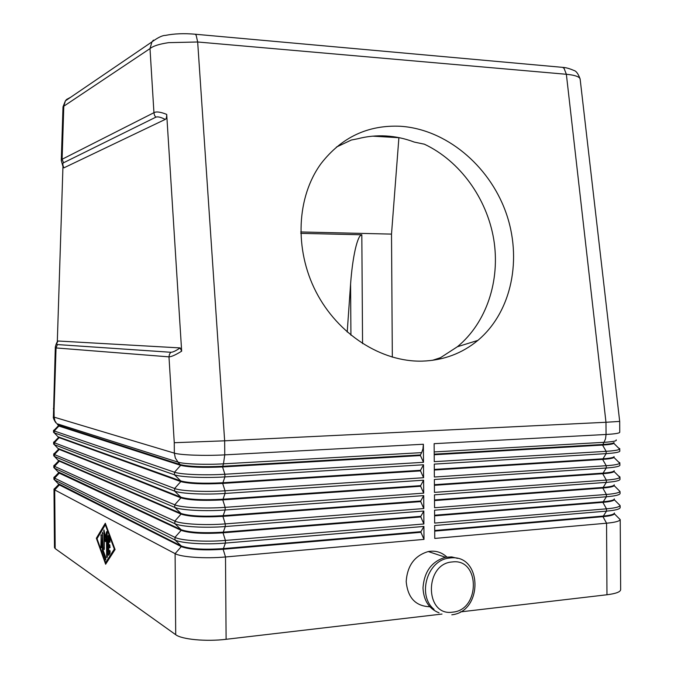 <?xml version="1.0" encoding="UTF-8"?>
<svg xmlns="http://www.w3.org/2000/svg" width="674" height="674" viewBox="0 0 674 674"><rect width="100%" height="100%" fill="white"/><g stroke="black" fill="none" stroke-linecap="round" stroke-linejoin="round"><path stroke-width="1.01" d="M422.952 448.884L423.382 444.25L224.754 454.866L223.473 463.838L421.663 452.633L422.952 448.884M62.994 106.922L63.803 106.197L65.403 100.839L66.591 99.44L70.728 97.225M153.436 40.12L151.945 41.898L149.999 48.604C153.183 45.992 159.384 44.004 168.618 42.656L197.667 41.99L566.362 74.283C573.801 74.991 578.275 76.305 579.783 78.226L580.162 79.305M174.263 442.708L224.653 440.821L224.754 454.866C204.862 455.986 180.354 455.11 174.339 453.13L174.263 442.708L168.98 356.858L169.427 354.381L170.749 352.266L57.408 344.566L56.043 347.944L168.98 356.858C171.449 356.782 175.678 354.886 181.66 351.171L166.705 114.395C160.513 111.918 156.258 111.345 153.942 112.684L154.422 115.111L155.745 117.217C157.514 116.383 160.682 117.116 165.24 119.408C166.234 119.062 166.722 117.386 166.705 114.395M53.347 408.604L54.072 409.615L56.043 347.944L55.327 346.942M62.943 166.815L57.298 341.945M61.283 160.479L63.188 167.337L63.887 167.851C62.631 165.029 62.514 163.335 63.541 162.779L62.101 159.266L63.803 106.197L149.999 48.604L153.942 112.684L62.101 159.266L61.283 160.479L63.002 106.88M560.01 67.122L562.723 67.366L564.096 68.436L566.362 74.283L605.977 422.269L619.692 421.41L580.129 78.976M446.854 557.036C441.571 552.141 435.379 550.313 428.276 551.551C414.687 555.57 407.332 565.545 406.195 581.477C407.703 597.771 415.58 606.196 429.835 606.743M439.069 612.843C429.018 608.849 423.66 600.568 423.002 587.989C424.157 571.653 431.655 561.408 445.497 557.263L451.698 556.926L457.638 558.375M300.747 233.356L361.82 234.779C359.68 234.956 357.506 239.759 355.308 249.186C353.142 258.942 351.567 270.56 350.581 284.049L347.211 332.055M432.388 360.346L440.493 357.7L457.41 346.731C486.653 322.644 500.462 280.35 493.747 239.38C486.898 198.409 460.005 161.002 424.401 144.202L414.266 142.079C405.116 138.6 395.731 136.561 386.101 135.971C376.48 135.407 366.976 136.35 357.599 138.802L351.339 140.023L336.402 147.084M422.244 361.129C381.56 362.182 337.91 334.464 316.013 291.825C294.091 249.212 296.67 196.783 321.144 163.479C341.651 137.159 368.122 124.757 400.558 126.274C445.725 129.248 488.743 165.079 505.652 211.72C522.603 258.336 511.895 311.835 477.866 340.404C462.044 353.488 443.5 360.396 422.244 361.129M398.898 137.631L391.51 234.105L392.327 357.169M391.51 234.105L300.714 231.949M398.696 137.69L372.739 136.156M181.66 351.171L180.135 347.919C175.771 350.91 172.645 352.359 170.749 352.266M57.408 344.566C56.422 344.465 56.633 343.277 58.023 341.002L57.349 342.198M180.135 347.919L58.023 341.002M165.24 119.408L63.887 167.851M434.199 451.925L604.005 442.321L605.53 438.808L606.052 434.477L605.977 422.269L224.653 440.821L197.667 41.99L196.201 35.393L195.325 34.239L193.598 34.088M54.434 429.835L53.524 430.45L54.24 430.964L174.49 472.213C180.497 474.488 205.006 475.515 224.897 474.252L423.499 462.313L423.382 444.25M54.594 441.487L53.617 442.195L54.333 442.759L174.608 488.507C180.624 491.026 205.132 492.18 225.023 490.807L423.601 477.731L423.516 464.774L224.922 476.906C205.031 478.186 180.514 477.133 174.507 474.816L54.257 432.851L53.541 432.329L53.524 430.45M54.754 453.122L53.709 453.922L54.434 454.546L174.734 504.792C180.742 507.564 205.258 508.853 225.141 507.345L423.693 493.149L423.609 480.2L225.04 493.452C205.149 494.851 180.64 493.671 174.633 491.11L54.35 444.646L53.634 444.065L53.617 442.195M54.914 464.757L53.81 465.658L54.527 466.341L174.852 521.078C180.868 524.102 205.376 525.509 225.259 523.892L423.794 508.558L423.71 495.609L225.158 509.999C205.275 511.515 180.767 510.21 174.751 507.396L54.442 456.433L53.726 455.801L53.709 453.922M55.083 476.392L53.903 477.394L54.619 478.127L174.979 537.363C180.994 540.632 205.503 542.174 225.386 540.43L423.895 523.976L423.811 511.027L225.284 526.537C205.402 528.18 180.893 526.748 174.878 523.69L54.543 468.228L53.819 467.537L53.81 465.658M55.243 488.018L53.996 489.122L54.712 489.914L175.105 553.649C181.121 557.162 205.629 558.83 225.504 556.968L423.997 539.385L423.912 526.436L225.402 543.076C205.519 544.836 181.011 543.278 174.996 539.975L54.636 480.014L53.92 479.273L53.903 477.394M619.692 421.41L619.751 432.261C619.516 433.23 614.949 433.963 606.052 434.477L434.14 443.669L434.258 461.665L606.145 451.327C613.997 450.822 618.505 450.106 619.667 449.154L619.861 451.066C619.625 452.187 615.059 453.038 606.162 453.627L434.275 464.116L434.359 477.024L606.229 465.709C614.191 465.153 618.707 464.335 619.785 463.274L619.937 465.186C619.709 466.425 615.143 467.368 606.246 468.009L434.376 479.475L434.46 492.374L606.314 480.082C614.385 479.475 618.909 478.574 619.895 477.377L620.021 479.307C619.785 480.663 615.227 481.691 606.322 482.382L434.477 494.834L434.553 507.733L606.398 494.463C614.578 493.789 619.111 492.795 620.004 491.481L620.105 493.419C619.869 494.901 615.303 496.013 606.406 496.763L434.57 510.184L434.654 523.083L606.482 508.836C614.764 508.103 619.313 507.016 620.114 505.567L620.181 507.539C619.954 509.131 615.387 510.336 606.49 511.136L434.671 525.535L434.755 538.433L606.558 523.209C614.958 522.417 619.507 521.229 620.215 519.646L620.653 589.657C620.425 591.941 615.868 593.642 606.971 594.763L460.35 611.908M442.018 614.056L226.11 639.297C206.244 641.758 181.736 639.449 175.712 634.706L55.184 548.594L54.468 547.532L53.996 489.122M434.216 454.756L602.548 445.067C609.069 444.671 612.835 444.099 613.837 443.34L613.997 442.489C613.795 443.366 609.978 444.031 602.539 444.495L434.208 454.15M109.028 537.296L109.045 539.486M109.078 544.55L109.104 547.069M109.137 551.888L109.205 554.483M108.076 553.843L108.312 535.544L109.972 539.866L109.803 542.334L108.691 539.52L108.733 544.339L109.845 545.005L109.854 547.76L108.75 547.094L108.792 551.913L109.887 550.422L110.081 553.118L108.632 555.384L108.076 553.843L109.154 553.75M110.199 551.307L108.792 551.913M108.75 547.094L110.174 547.212M108.691 539.52L109.769 539.427L110.081 540.278M101.597 546.74L101.243 547.869L100.889 546.302L101.159 534.474L101.597 546.74M105.734 559.909L102.33 550.245L102.549 532.224L103.029 549.9L105.759 557.491L105.591 559.926M105.616 562.664L114.319 549.083L105.321 524.819L97.031 538.652L105.616 562.664L106.686 562.571L115.069 549.521L105.633 564.239L96.348 538.24L97.326 538.164M114.319 549.083L114.892 549.032M105.321 524.819L105.885 524.776M106.155 562.613L106.34 563.135M96.348 538.24L105.312 523.243L115.077 549.537M105.7 524.296L105.388 524.819M103.526 551.29L105.81 557.642M104.091 549.63L103.948 529.907L105.422 537.119L106.526 531.921L106.829 531.542L107.191 533.109L107.368 556.556L107.014 557.693L106.644 556.092L106.492 536.824L105.456 541.694L104.335 535.569L104.226 549.613M104.335 535.569L105.127 535.51M105.7 537.094L106.037 538.956M106.492 536.824L107.217 536.774M107.191 533.749L106.534 536.824M105.422 537.119L106.45 537.035M104.672 533.041L104.689 535.544M619.844 448.8L618.277 447.763M434.317 470.031L602.623 459.39C609.245 458.943 613.02 458.295 613.955 457.444L614.081 456.593C613.879 457.57 610.063 458.312 602.623 458.817L434.309 469.424M619.928 462.928L618.252 461.741M434.41 485.305L602.708 473.712C609.414 473.215 613.205 472.499 614.065 471.539L614.166 470.696C613.963 471.775 610.139 472.584 602.708 473.14L434.41 484.699M620.004 477.04L618.218 475.701M614.241 484.8C614.039 485.971 610.223 486.864 602.792 487.454L434.503 499.965M434.511 500.58L602.792 488.027C609.591 487.487 613.382 486.687 614.166 485.634L614.25 485.364M614.326 498.903C614.124 500.175 610.307 501.136 602.868 501.776L434.604 515.231M434.612 515.846L602.876 502.341C609.768 501.759 613.567 500.883 614.267 499.712L614.326 499.459M614.402 512.998C614.208 514.372 610.391 515.399 602.952 516.09L434.705 530.497M434.705 531.112L602.96 516.663C609.945 516.023 613.744 515.062 614.368 513.782L614.41 513.563M423.499 462.313L420.433 455.557L222.546 466.947C202.882 467.815 188.922 467.284 180.657 465.346L58.891 426.052L58.267 425.176L180.649 464.698C188.914 466.627 202.874 467.158 222.546 466.29L420.433 454.942L421.663 452.633M423.601 477.731L420.534 470.907L222.673 483.418C203.009 484.37 189.04 483.764 180.784 481.607L58.368 437.367L58.368 436.904L180.775 480.95C189.04 483.106 203 483.705 222.664 482.761L420.534 470.292L423.516 464.774M423.693 493.149L420.635 486.257L222.791 499.889C203.127 500.917 189.167 500.243 180.902 497.859L58.461 449.095L58.461 448.623L180.902 497.21C189.158 499.586 203.127 500.26 222.791 499.232L420.635 485.642L423.609 480.2M423.794 508.558L420.736 501.599L222.917 516.351C203.253 517.464 189.284 516.722 181.028 514.11L58.554 460.822L58.554 460.35L181.02 513.462C189.284 516.065 203.245 516.806 222.909 515.694L420.736 500.993L423.71 495.609M423.895 523.976L420.837 516.95L223.035 532.814C203.371 534.01 189.411 533.193 181.146 530.362L59.27 473.148L58.646 472.095L181.146 529.713C189.411 532.536 203.371 533.353 223.027 532.157L420.829 516.335L423.811 511.027M420.433 455.557L420.433 454.942M420.534 470.907L420.534 470.292M420.635 486.257L420.635 485.642M420.736 501.599L420.736 500.993M420.837 516.95L420.829 516.335M58.748 483.873L181.264 545.965C189.529 549.007 203.489 549.891 223.153 548.619L420.93 531.676L423.912 526.436M423.997 539.385L420.938 532.291L223.153 549.276C203.497 550.557 189.537 549.664 181.272 546.614L59.363 484.918L58.739 483.865M420.938 532.291L420.93 531.676M56.355 423.112L54.872 420.736L54.131 417.155L174.339 453.13L175.333 458.067L178.062 462.145C183.539 464.057 205.578 464.908 223.473 463.838L222.546 466.947L224.897 474.252L224.922 476.906L222.673 483.418L225.023 490.807L225.04 493.452L222.791 499.889L225.141 507.345L225.158 509.999L222.917 516.351L225.259 523.892L225.284 526.537L223.035 532.814L225.386 540.43L225.402 543.076L223.153 549.276L225.504 556.968L226.11 639.297M63.541 162.779L155.745 117.217M452.675 612.144C480.436 610.046 480.115 558.097 452.355 561.947C424.199 563.422 424.553 616.718 452.675 612.144M350.581 284.049L350.927 335.205M362.561 343.622L361.82 234.779M56.228 422.96C56.102 423.651 52.547 417.644 53.415 416.709L54.131 417.155L54.072 409.615M55.184 548.594L54.712 489.914L59.363 484.918L54.636 480.014L54.619 478.127L59.27 473.148L54.543 468.228L54.527 466.341L59.169 461.378L54.442 456.433L54.434 454.546L59.076 449.6L54.35 444.646L54.333 442.759L58.983 437.83L54.257 432.851L54.24 430.964L58.891 426.052L56.928 423.71L178.062 462.145L180.657 465.346L174.49 472.213L174.507 474.816L180.775 480.95L180.784 481.607L174.608 488.507L174.633 491.11L180.902 497.21L180.902 497.859L174.734 504.792L174.751 507.396L181.02 513.462L181.028 514.11L174.852 521.078L174.878 523.69L181.146 529.713L181.146 530.362L174.979 537.363L174.996 539.975L181.264 545.965L181.272 546.614L175.105 553.649L175.712 634.706M606.971 594.763L606.558 523.209L602.96 516.663L606.49 511.136L606.482 508.836L602.876 502.341L606.406 496.763L606.398 494.463L602.792 488.027L606.322 482.382L606.314 480.082L602.708 473.712L606.246 468.009L606.229 465.709L602.623 459.39L606.162 453.627L606.145 451.327L602.548 445.067L604.005 442.321C613.062 441.756 617.123 440.948 616.205 439.869M107.941 536.706L108.784 536.639M109.626 542.048L110.089 542.014M100.889 546.302L101.589 546.243M100.805 535.611L101.488 535.56M102.33 550.245L103.13 550.178M102.515 551.526L103.577 551.442M105.414 559.631L105.877 559.589M102.195 533.37L102.878 533.319M103.72 548.055L104.436 547.996M106.644 556.092L107.368 556.033M106.526 531.921L107.023 531.879M103.585 531.053L104.302 531.002M451.807 614.798C483.443 611.588 482.272 554.298 450.645 557.904L448.32 558.198C426.794 560.995 417.257 595.816 434.039 609.338M65.412 100.839L151.945 41.898M562.723 67.366L195.325 34.239C184.238 33.237 174.246 33.624 165.366 35.41C162.451 35.351 157.986 37.508 151.979 41.855M53.415 416.709L55.319 347.068C56.001 344.178 56.852 342.165 57.871 341.027M457.41 346.731L477.866 340.404M428.276 551.551L445.497 557.263M562.748 67.383C565.73 67.493 569.463 68.521 573.953 70.475C576.211 71.006 578.267 73.828 580.12 78.942M65.37 100.881L63.011 106.829M613.837 443.34L619.667 449.154M613.955 457.444L619.785 463.274M614.065 471.539L619.895 477.377M614.166 485.634L620.004 491.481M614.267 499.712L620.114 505.567M614.368 513.782L620.215 519.646M58.368 425.808L53.634 430.661M58.444 437.536L53.709 442.388M58.528 449.263L53.777 454.124M58.604 460.974L53.861 465.844M58.689 472.693L53.937 477.563M58.773 484.395L54.021 489.273"/></g></svg>
